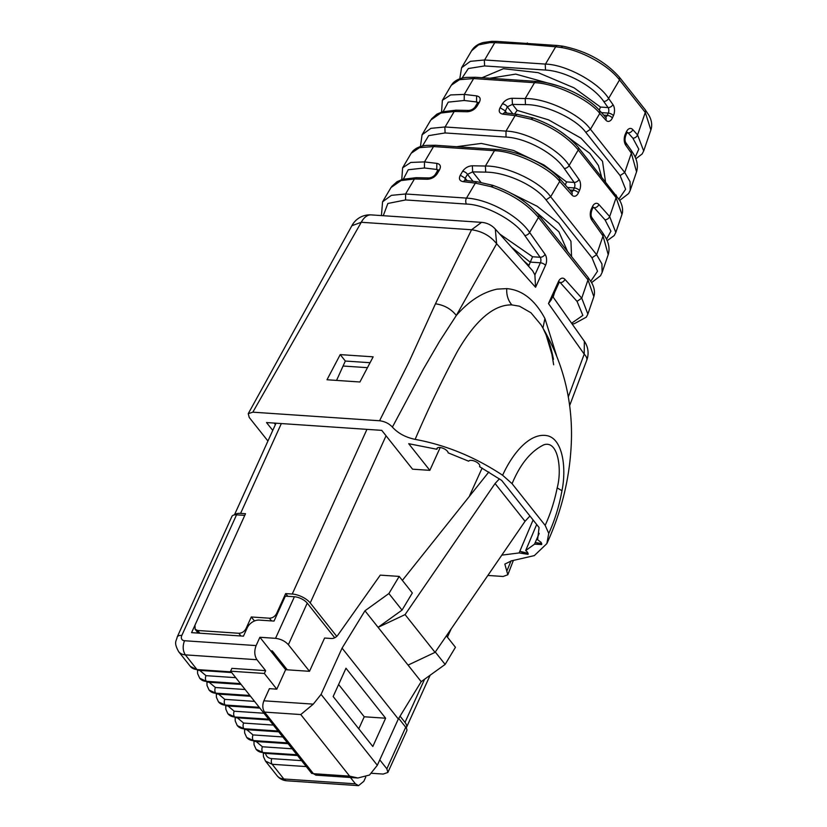 <?xml version="1.0" encoding="UTF-8"?>
<svg xmlns="http://www.w3.org/2000/svg" width="827" height="827" viewBox="0 0 827 827"><rect width="100%" height="100%" fill="white"/><g stroke="black" fill="none" stroke-linecap="round" stroke-linejoin="round"><path stroke-width="1.24" d="M487.868 575.447L503.136 576.481L507.819 574.765L504.832 564.086L511.5 560.84L534.314 555.62L546.854 543.618L548.756 533.405L545.158 525.372L512.078 483.681L502.62 475.256C474.967 456.969 445.805 445.009 415.133 439.375C405.53 437.349 397.952 433.255 392.401 427.094C389.114 423.548 384.834 421.439 379.583 420.757L252.824 412.177L248.245 413.686L249.216 417.449L267.938 441.029M272.755 430.412L266.521 422.556L381.754 430.36L412.549 469.178L429.833 470.346L408.693 443.696L436.873 449.268L437.545 447.831M537.612 539.411L539.09 527.554L501.669 480.394L479.526 466.645A6.099 2.677 -155.6 0 0 479.691 466.407A6.099 2.677 -155.6 0 0 477.499 462.727A6.099 2.677 -155.6 0 0 471.38 460.37A6.099 2.677 -155.6 0 0 468.671 461.208L448.162 452.855A6.099 2.677 -155.6 0 0 439.737 447.479A6.099 2.677 -155.6 0 0 436.956 448.43A6.099 2.677 -155.6 0 0 436.873 449.278M537.746 539.101L537.478 539.68L541.106 542.357L541.716 544.538L534.511 544.187L525.683 550.555L527.481 552.178L528.091 554.359L519.118 552.932L501.803 555.144M571.591 323.233L582.859 315.397L577.039 301.379L560.241 282.596A4.063 2.863 -41.8 0 0 564.944 279.371L581.743 298.154L587.873 314.064L593.838 296.666L587.997 279.888L538.46 217.46C527.326 204.124 511.489 193.849 490.949 186.644L492.975 185.837L492.551 185.279C512.12 192.06 527.388 201.871 538.356 214.71A4.063 2.781 141.6 0 1 538.46 217.46L529.621 232.459L545.045 254.292A8.125 4.745 93.9 0 1 545.52 265.343L535.576 287.279L496.634 243.748L456.328 315.459C451.139 308.926 444.182 305.039 435.457 303.798L471.566 229.751L361.275 222.277L252.824 412.177M438.176 170.114L439.54 169.793L437.256 173.67C434.847 177.133 431.591 178.983 427.476 179.242L414.43 178.983L401.033 180.555L390.975 187.564L382.581 201.809L391.398 195.348L405.592 193.983L405.602 199.948L387.863 203.473L383.263 215.702M551.227 299.85L548.477 303.55L558.432 281.614L558.845 283.072L559.104 281.986M502.62 475.256C512.781 452.824 530.21 432.19 547.35 435.736C562.649 439.034 566.671 467.731 561.967 490.721C559.145 506.207 554.741 520.431 548.756 533.405M553.459 359.363C551.371 348.136 548.094 338.181 543.649 329.497M540.941 324.722L530.955 312.761L519.521 306.217L511.841 304.905C490.339 304.346 471.194 327.409 457.217 351.733C442.052 380.069 428.024 409.282 415.133 439.375M511.841 304.905C508.109 300.501 506.403 295.074 506.734 288.623L497.068 289.13C482.451 292.293 468.868 301.069 456.328 315.459L439.488 341.437L423.29 369.276L392.401 427.094M435.457 303.798L408.796 362.36L379.583 420.757M326.996 379.758L359.921 381.991L373.153 356.84L340.228 354.607L326.996 379.758M511.014 560.871L506.786 571.261M469.695 495.456L482.12 468.061L469.695 495.456M274.192 423.083L275.391 424.592M336.548 380.399L345.335 361.037L370.062 362.712M440.191 447.531L429.833 470.346M533.084 519.987L519.118 552.922M528.133 553.377L519.863 551.268L526.034 553.635L528.122 553.335M525.683 550.555L536.682 524.504M539.225 533.384L534.511 544.187M541.757 543.556L535.255 542.522L539.649 543.794L541.747 543.494M568.263 397.022L584.213 354.142L548.477 303.55M340.228 354.607L345.335 361.037M343.071 366.02L367.457 367.674L343.071 366.02M532.753 270.956L534.893 274.915L535.576 287.279M499.766 234.062L532.567 256.752L530.241 262.242L511.52 247.201M532.567 256.752L540.145 257.269L524.721 235.437A4.063 2.677 -35.2 0 0 529.621 232.459C518.436 215.63 488.209 199.173 466.5 198.108L475.339 183.108L463.006 181.651L465.084 180.369L477.437 181.837A4.063 2.481 96.8 0 0 475.339 183.108L490.949 186.644M463.006 181.651C459.502 180.875 458.592 178.735 460.298 175.231L465.208 178.219L464.815 180.317M462.582 171.354A4.063 2.15 30.5 0 1 467.493 174.342L472.641 171.882L472.362 165.782C468.247 166.031 464.991 167.891 462.582 171.354L460.298 175.231M472.362 165.782L485.408 166.031C506.393 165.617 540.196 181.578 550.658 196.764L546.037 199.876C535.11 185.465 506.207 172.171 485.687 172.13L485.408 166.031L494.453 150.69L433.544 146.565L419.485 147.651L411.215 153.243L412.983 150.917C416.27 147.754 420.778 145.903 426.515 145.387L435.436 145.273A4.063 2.367 -86.1 0 0 433.544 146.565L424.499 161.906L436.832 163.374L436.77 169.452L424.437 167.984L424.499 161.906L410.781 162.443L402.604 167.85L401.767 179.573M591.822 220.106A4.063 2.677 144.8 0 0 591.853 217.542L603.048 233.39L603.017 235.964L596.618 254.685L601.942 263.927L602.118 272.445L608.217 254.633L603.017 235.964L591.822 220.106A8.125 4.745 93.9 0 1 591.346 209.055L592.39 206.76A8.125 4.745 93.9 0 1 598.893 204.517L609.664 216.56L615.795 232.47L621.956 214.472L616.115 197.684L578.249 149.966C567.105 136.62 551.268 126.345 530.727 119.14L515.128 115.615L506 131.1C526.417 131.545 559.166 149.398 569.121 165.452L578.993 179.438A8.125 4.745 93.9 0 1 579.479 190.489L578.435 192.794A8.125 4.745 93.9 0 1 571.922 195.027L559.724 181.392C548.725 167.25 514.921 151.269 494.453 150.69A4.063 2.367 -86.1 0 1 496.324 149.398M437.938 169.876L436.77 169.452L437.628 170.538M437.256 173.67L435.364 174.373C433.917 176.358 431.859 177.547 429.172 177.939L427.476 179.242M602.118 272.445L600.547 275.711L591.584 282.627M538.356 214.71L587.883 277.138A4.063 2.781 141.6 0 1 587.997 279.888L581.743 298.154L577.039 301.379M528.567 266.263L530.241 262.242M528.846 265.312L523.315 260.381M590.778 281.242L597.528 271.225L591.987 257.797L596.618 254.685L550.658 196.764L559.724 181.392L559.466 178.456C547.009 164.128 517.619 150.617 496.345 149.398L435.436 145.273M567.56 251.522L558.887 231.756L535.886 211.826M606.522 239.261L610.926 231.178L604.961 219.775A4.063 2.863 -41.8 0 0 609.664 216.56L616.115 197.684A4.063 2.781 -38.4 0 0 616.022 194.955M579.479 190.489A4.063 1.778 -155.6 0 0 574.341 187.946A4.063 2.367 93.9 0 0 574.103 182.416L564.221 168.429A4.063 2.677 -35.2 0 0 569.121 165.452L578.249 149.966A4.063 2.781 -38.4 0 0 578.156 147.227M477.954 102.61L479.329 102.29L477.034 106.166C474.626 109.629 471.369 111.49 467.265 111.738L454.219 111.49L440.812 113.051L430.764 120.06L422.07 134.801L430.888 128.34L445.081 126.976L506 131.1L506.01 137.065L445.102 132.94L428.686 135.628L422.463 146.048M565.317 185L566.516 181.909L574.103 182.416A4.063 2.677 -35.2 0 0 578.993 179.438M635.188 157.182L638.795 149.16L632.872 138.181A4.063 2.863 -41.8 0 0 637.576 134.956L632.851 129.674A8.125 4.745 93.9 0 0 626.339 131.906L625.295 134.212A8.125 4.745 93.9 0 0 625.781 145.263L631.352 153.15L631.383 150.586L633.771 154.36C637.286 160.469 638.206 166.289 636.542 171.83L631.352 153.15L624.736 172.492L630.071 181.733L630.226 190.324L628.665 193.518L619.702 200.434M504.594 112.813L507.282 106.838A4.063 2.15 30.5 0 0 502.371 103.851L500.087 107.727L504.997 110.715L506.889 113.113M502.371 103.851C504.78 100.387 508.036 98.537 512.14 98.279L512.43 104.378L507.282 106.838L512.823 113.816M512.14 98.279L525.197 98.537C546.182 98.124 579.975 114.085 590.447 129.27L585.816 132.382C576.078 118.602 544.838 104.192 525.476 104.636L525.197 98.537L534.531 82.69L473.623 78.565L459.564 79.65L451.294 85.243L442.373 100.356M459.781 78.834L461.569 67.762L470.387 61.332L484.581 59.968L545.489 64.093C565.916 64.537 598.665 82.39 608.61 98.444L612.952 104.595A8.125 4.745 93.9 0 1 613.427 115.646L612.383 117.941A8.125 4.745 93.9 0 1 605.881 120.184L599.802 113.392C588.803 99.25 555.01 83.269 534.531 82.69A4.063 2.367 -86.1 0 1 536.403 81.397L475.515 77.273L466.593 77.387C460.866 77.903 456.349 79.754 453.062 82.917L451.284 85.243M441.556 112.069L442.373 100.336L450.57 94.94L464.278 94.412L476.61 95.87L476.548 101.948L464.216 100.48L464.278 94.412L473.623 78.565A4.063 2.367 -86.1 0 1 475.494 77.273M477.717 102.372L476.548 101.948L477.417 103.034L475.153 106.869C473.706 108.854 471.638 110.043 468.961 110.436L467.265 111.738M477.034 106.166L475.153 106.869M471.586 50.798L478.513 44.906L489.78 42.642L494.773 42.684L496.593 41.391L557.636 45.516A4.063 2.409 94.8 0 0 555.682 46.808L560.933 47.459C581.97 50.623 608.651 65.426 619.516 79.95L619.413 77.211L645.174 109.681A4.063 2.781 141.6 0 1 645.287 112.431L650.87 129.973M525.507 44.255L555.682 46.808L545.489 64.093A4.063 2.367 93.9 0 0 545.262 64.537L545.5 70.057L484.591 65.933L484.353 60.412L494.773 42.684L525.507 44.255L527.388 42.973M536.423 81.397C557.698 82.617 587.087 96.128 599.544 110.456L599.802 113.392L590.447 129.27L624.736 172.492L620.116 175.593L585.816 132.382M601.508 176.668L598.407 165.483L589.754 153.315L559.982 131.193M514.539 114.023L517.175 110.363L548.601 119.884L580.978 138.15L602.511 161.265L605.498 181.692M613.427 115.646A4.063 1.778 -155.6 0 0 608.3 113.092A4.063 2.367 93.9 0 0 608.052 107.572L603.71 101.421A4.063 2.677 -35.2 0 0 608.61 98.444L619.516 79.95L645.287 112.431L637.576 134.956L643.685 150.927M599.265 110.146L600.474 107.055L608.052 107.572A4.063 2.677 -35.2 0 0 612.952 104.595M559.29 86.215L515.707 74.11L489.904 78.245M424.602 679.215L405.003 722.405L400.061 716.172M336.744 636.376L310.218 602.945A14.224 6.234 24.4 0 0 292.241 594.034L285.656 593.59L276.6 613.541L277.138 614.223M405.003 722.405A14.224 6.234 24.4 0 1 406.439 727.502A14.224 6.234 24.4 0 1 406.212 727.915M287.817 596.298L285.656 593.59M240.967 635.994L238.807 633.275L197.653 630.484L195.141 629.285L194.976 625.16L245.526 513.722L240.585 513.381A14.224 6.234 -155.6 0 0 234.61 514.87M238.807 633.275C241.949 633.172 244.347 631.621 246.012 628.613L251.294 616.973L269.395 618.203C272.538 618.1 274.936 616.549 276.6 613.541M254.458 620.974L251.294 616.973M529.931 516.007L525.042 521.299L495.073 483.526L405.085 614.595L378.094 627.331L402.036 610.099L412.342 592.969L399.203 576.409L388.886 593.538L402.036 610.099M525.042 521.299L435.054 652.358L405.085 614.595M402.367 580.389L488.86 471.959M499.436 478.812L495.073 483.526M435.054 652.358L408.062 665.104L364.955 610.781L342.078 648.12L398.314 719.004L377.329 765.275L369.514 775.033L357.864 777.99L349.635 776.139L300.77 714.549L313.268 704.139L321.083 694.38L342.078 648.12M313.309 773.555L311.738 773.452L230.599 671.183L264.351 673.467L276.797 689.16L285.625 669.694L309.494 671.317L324.587 638.041L331.41 638.506A6.099 4.166 -38.4 0 0 337.933 635.022L380.275 575.127L399.203 576.409M388.886 593.538L364.955 610.781M408.062 665.104L421.201 681.665L398.314 719.004M446.384 635.86L455.45 647.293L445.133 664.422L421.201 681.665M435.291 652.017L445.133 664.422M357.522 777.969L315.893 775.147L313.423 773.69L264.547 712.099C262.49 708.884 262.262 705.121 263.875 700.8L269.385 688.653L276.797 689.16M333.157 696.53L372.812 746.502L385.63 718.218L345.986 668.247L333.157 696.53M379.779 759.889L386.86 768.81L405.716 727.233A10.162 4.455 24.4 0 1 406.739 730.872L387.873 772.449L386.86 768.81M236.543 514.828L181.837 635.415A10.162 4.455 -155.6 0 0 177.195 637.028L231.901 516.441A10.162 4.455 24.4 0 1 236.543 514.828L244.771 515.386L191.585 632.645L243.438 636.159L247.211 627.838A10.162 6.947 -38.4 0 1 259.213 620.085L274.026 621.087L285.346 596.133L294.402 596.753A10.162 4.455 24.4 0 1 307.241 603.121L334.728 637.762M398.697 718.384L405.716 727.233M307.241 603.121L288.375 644.698L309.494 671.317M288.375 644.698C285.098 641.142 280.818 639.013 275.536 638.33L259.895 637.276L285.625 669.694M287.269 669.808L272.29 650.921L270.636 650.808M181.837 635.415A6.099 4.166 -38.4 0 0 184.514 640.739L256.122 645.587L259.895 637.276M256.122 645.587C254.106 650.983 254.385 655.687 256.959 659.719L265.632 670.645L231.88 668.361L230.599 671.183M264.351 673.467L265.632 670.645M338.615 684.487L364.231 716.771L385.63 718.218M364.231 716.771L358.773 728.804M350.41 777.483L355.445 783.831L358.525 785.65L363.818 781.319L365.761 777.049M371.53 773.276L383.232 774.062L387.873 772.449M276.6 656.359L276.032 657.61M279.815 662.375L280.384 661.124M286.008 668.216L285.439 669.457M351.888 225.709A20.324 20.324 0 0 1 371.24 214.896A20.324 11.857 93.9 0 0 361.275 222.277L351.888 225.709L248.245 413.686M401.033 180.555L402.522 179.325L416.126 177.691L414.43 178.983L405.592 193.983L466.5 198.108A4.063 2.367 93.9 0 0 466.273 198.552A4.063 2.367 93.9 0 0 466.511 204.073L405.602 199.948M553.149 297.12L554.638 292.334M569.596 405.716L586.694 360.386A20.324 7.794 -158.8 0 0 584.213 354.142L584.358 341.303L552.736 296.531M545.158 525.372C550.441 513.929 554.452 501.431 557.181 487.899L561.967 490.721M557.181 487.899C562.226 469.364 558.163 439.861 543.804 444.823C530.748 451.242 520.173 464.195 512.078 483.681M524.721 235.437C515.5 220.788 485.304 204.496 466.511 204.073M431.415 218.969L466.335 221.336M439.54 169.793C441.236 166.289 440.336 164.149 436.832 163.374M402.522 179.325L397.053 181.692L391.678 186.509M559.466 282.059A4.063 2.367 93.9 0 1 560.241 282.596L559.135 282.514M564.944 279.371A8.125 4.745 93.9 0 0 558.432 281.614M506.734 288.623C522.126 289.843 534.852 299.808 544.931 318.498L556.54 355.548M542.936 327.988L544.931 318.498M532.733 270.905L495.311 229.089L496.634 243.748C490.401 235.902 482.048 231.24 471.566 229.751L481.541 222.36L371.24 214.896M545.52 265.343A4.063 1.778 -155.6 0 0 540.382 262.79A4.063 2.367 -86.1 0 0 540.145 257.269A4.063 2.677 -35.2 0 0 545.045 254.292M534.893 274.915L540.382 262.79L530.314 262.107M467.11 180.617L465.208 178.219L467.493 174.342L473.034 181.32M485.687 172.13L472.641 171.882L480.952 182.353M591.987 257.797L546.037 199.876M511.417 193.435L537.199 206.295L558.763 223.269L570.94 241.236L571.54 256.535M424.437 167.984L408.249 169.742L403.38 179.077M591.346 209.055A4.063 1.778 24.4 0 1 591.75 210.513L593.052 207.132M592.39 206.76A4.063 1.778 24.4 0 1 592.794 208.218M598.893 204.517A4.063 2.863 138.2 0 1 594.189 207.742A4.063 2.367 93.9 0 0 593.424 207.205M604.961 219.775L594.189 207.742L593.083 207.67M578.435 192.794A4.063 1.778 -155.6 0 0 573.297 190.241L574.341 187.946L567.539 187.481M571.529 191.957A4.063 2.367 93.9 0 0 573.297 190.241L569.793 190.003M571.922 195.027A4.063 2.863 -41.8 0 0 571.664 192.102L571.178 191.978M440.812 113.051L442.3 111.831L455.915 110.187L454.219 111.49L444.854 127.42L445.102 132.94M530.727 119.14L532.764 118.333L532.34 117.785C551.898 124.557 567.167 134.367 578.145 147.216L619.588 200.227C622.038 204.414 622.979 208.549 622.431 212.611L621.956 214.472M532.34 117.785L517.226 114.343L515.128 115.615L502.795 114.147C499.281 113.371 498.381 111.231 500.087 107.727M479.329 102.29C481.025 98.785 480.125 96.645 476.61 95.87M564.221 168.429C553.852 153.067 525.972 138.047 506.01 137.065M456.514 146.699L481.345 143.422L513.484 150.452L544.063 165.028L566.516 181.909M442.3 111.831L436.842 114.188L431.456 119.005M517.226 114.343L504.883 112.875A4.063 2.481 96.8 0 0 502.795 114.147M525.476 104.636L512.43 104.378L517.175 110.363M489.78 42.642L491.631 41.35L496.593 41.391M560.933 47.459L562.784 46.167L557.636 45.516M464.216 100.48L448.224 102.134L443.158 111.583M618.896 199.038L625.625 189.269L620.116 175.593M631.383 150.586L625.801 142.689A4.063 2.677 144.8 0 1 625.781 145.263M625.295 134.212A4.063 1.778 24.4 0 1 625.708 135.669L627.011 132.279M626.339 131.906A4.063 1.778 24.4 0 1 626.752 133.364M632.851 129.674A4.063 2.863 138.2 0 1 628.148 132.889A4.063 2.367 93.9 0 0 627.373 132.351M632.872 138.181L628.148 132.889L627.042 132.816M612.383 117.941A4.063 1.778 -155.6 0 0 607.256 115.398L608.3 113.092L601.487 112.637M605.488 117.103A4.063 2.367 93.9 0 0 607.256 115.398L603.741 115.16M605.881 120.184A4.063 2.863 -41.8 0 0 605.612 117.248L605.137 117.124M484.591 65.933L468.361 68.538L461.983 78.183M603.71 101.421C593.341 86.06 565.472 71.039 545.5 70.057M482.089 77.717L503.447 68.703L538.16 72.662L574.103 87.858L600.474 107.055M386.054 435.777L310.218 602.945M366.94 429.358L292.241 594.034M281.335 423.558L240.585 513.381M197.653 630.484L199.803 633.203M246.549 629.295L246.012 628.613M271.556 620.922L269.395 618.203M263.875 700.8L313.268 704.139M377.329 765.275L321.083 694.38M264.547 712.099L300.77 714.549M349.635 776.139L313.423 773.69M294.402 596.753L275.536 638.33M256.959 659.719L185.351 654.87C182.777 650.849 182.498 646.135 184.514 640.739M306.3 766.588L272.166 764.282L283.826 778.982L355.445 783.831M177.195 637.028C176.399 641.473 173.401 642.01 178.653 651.666A16.261 11.113 -38.4 0 0 185.351 654.87L197.012 669.57L231.157 671.875M240.471 683.619L206.326 681.303L240.554 683.733M249.868 695.476L215.733 693.16L249.961 695.59M259.275 707.323L225.14 705.017L259.368 707.436M268.682 719.18L234.641 716.978L268.775 719.294M278.089 731.027L243.944 728.721L278.182 731.151M287.496 742.884L253.351 740.568L287.579 742.997M296.893 754.741L262.852 752.539L296.986 754.855M301.586 760.644L271.825 758.628A4.063 2.367 93.9 0 0 272.166 764.282L265.467 761.078L277.128 775.778A16.261 11.113 141.6 0 0 283.826 778.982A10.162 5.934 93.9 0 0 286.917 780.802L358.525 785.65M231.694 672.558L198.253 670.294A4.063 2.367 -86.1 0 1 197.012 669.57A16.261 11.113 141.6 0 1 190.313 666.366L178.653 651.666M199.741 670.397L205.995 675.659A4.063 2.367 93.9 0 0 206.326 681.303L199.72 678.223A16.261 11.113 141.6 0 1 199.638 678.109L197.632 673.664L197.508 670.221M205.995 675.659L235.747 677.675M206.419 681.427A16.261 11.113 141.6 0 1 199.72 678.223L207.66 682.151A4.063 2.367 -86.1 0 1 206.419 681.427M209.148 682.254L215.402 687.506A4.063 2.367 93.9 0 0 215.733 693.16L209.128 690.069A16.261 11.113 141.6 0 1 209.045 689.966L207.029 685.511L206.915 682.079M215.402 687.506L245.154 689.522M215.826 693.274A16.261 11.113 141.6 0 1 209.128 690.069L217.056 694.008A4.063 2.367 -86.1 0 1 215.826 693.274M218.555 694.101L224.799 699.363A4.063 2.367 93.9 0 0 225.14 705.017L218.535 701.927A16.261 11.113 141.6 0 1 218.452 701.823L216.436 697.368L216.312 693.936M224.799 699.363L254.561 701.379M225.233 705.131A16.261 11.113 141.6 0 1 218.535 701.927L226.464 705.855A4.063 2.367 -86.1 0 1 225.233 705.131M227.963 705.958L234.206 711.22A4.063 2.367 93.9 0 0 234.548 716.864L227.942 713.784A16.261 11.113 141.6 0 1 227.849 713.67L225.843 709.215L225.719 705.782M234.206 711.22L263.958 713.225M234.641 716.978A16.261 11.113 141.6 0 1 227.942 713.784L235.871 717.712A4.063 2.367 -86.1 0 1 234.641 716.978M237.37 717.815L243.614 723.067A4.063 2.367 93.9 0 0 243.944 728.721L237.339 725.63A16.261 11.113 141.6 0 1 237.256 725.527L235.25 721.072L235.126 717.64M243.614 723.067L273.365 725.083M244.037 728.835A16.261 11.113 141.6 0 1 237.339 725.63L245.278 729.569A4.063 2.367 -86.1 0 1 244.037 728.835M246.766 729.662L253.021 734.924A4.063 2.367 93.9 0 0 253.351 740.568L246.746 737.488A16.261 11.113 141.6 0 1 246.663 737.384L244.658 732.929L244.534 729.497M253.021 734.924L282.772 736.94M253.444 740.692A16.261 11.113 141.6 0 1 246.746 737.488L254.685 741.416A4.063 2.367 -86.1 0 1 253.444 740.692M256.174 741.519L262.428 746.771L292.179 748.786M262.428 746.771A4.063 2.367 93.9 0 0 262.759 752.425L256.153 749.345A16.261 11.113 141.6 0 1 256.07 749.231L254.054 744.776L253.941 741.343M262.852 752.539A16.261 11.113 141.6 0 1 256.153 749.345L264.082 753.273A4.063 2.367 -86.1 0 1 262.852 752.539M271.825 758.628A12.188 8.332 141.6 0 1 265.581 753.376M546.854 543.618C562.525 509.473 570.733 474.026 571.488 437.266C572.046 396.846 561.843 359.29 540.868 324.608M507.861 574.672L513.257 560.716M381.433 215.578L382.57 201.788M551.144 300.025L558.845 283.072M586.694 360.386A20.324 20.324 0 0 0 584.358 341.303M543.349 328.96L546.099 334.883L551.919 354.359L553.656 364.779M411.195 153.253L402.584 167.86M437.659 170.486L435.364 174.373M416.126 177.691L429.172 177.939M572.15 324.019L574.351 323.677L586.302 317.165L587.873 314.126M495.311 229.089A20.324 20.324 0 0 0 481.541 222.36M492.551 185.279L477.437 181.837M593.838 296.666L594.313 294.815C594.861 290.753 593.91 286.618 591.47 282.42L587.883 277.138M603.048 233.39L605.436 237.173C608.951 243.283 609.871 249.103 608.217 254.644M591.853 217.542C590.86 215.981 590.829 213.635 591.75 210.513M559.466 178.456L571.664 192.102M607.163 240.698L614.213 235.561L615.784 232.532M422.07 134.77L420.436 146.596M636.552 171.83L630.246 190.251M455.915 110.187L468.961 110.436M461.569 67.793L471.824 50.385C474.336 46.436 478.244 43.8 483.516 42.487L491.641 41.35M562.784 46.167C586.405 51.016 605.281 61.363 619.413 77.211M643.716 150.876L651.014 129.56C652.348 125.053 651.697 120.36 649.05 115.522L645.174 109.681M625.801 142.689C624.819 141.128 624.788 138.781 625.708 135.669M599.544 110.456L605.612 117.248M635.849 158.784L642.134 153.967L643.706 150.938M451.18 628.871L447.417 637.162M430.154 675.214L406.439 727.502M276.022 423.207L234.423 514.901M195.141 629.285L198.16 633.089M241.102 684.415L207.66 682.151M250.509 696.272L217.056 694.008M259.905 708.119L226.464 705.855M269.313 719.976L235.871 717.712M278.72 731.833L245.278 729.569M288.127 743.68L254.685 741.416M297.534 755.537L264.082 753.273M286.917 780.802C282.917 780.492 279.65 778.817 277.128 775.778M263.337 753.201L263.462 756.633L265.467 761.078M198.253 670.294L190.313 666.366"/></g></svg>
